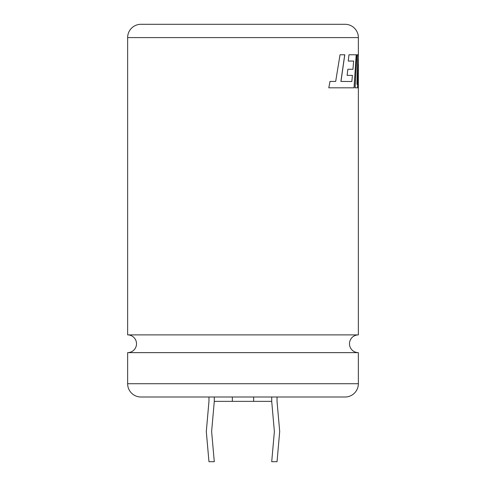 <?xml version="1.0" encoding="UTF-8"?>
<svg xmlns="http://www.w3.org/2000/svg" width="486" height="486" viewBox="0 0 486 486"><rect width="100%" height="100%" fill="white"/><g stroke="black" fill="none" stroke-linecap="round" stroke-linejoin="round"><path stroke-width="0.73" d="M358.364 383.721A13.292 13.292 0 0 1 345.072 397.007L140.928 397.007A13.292 13.292 0 0 1 127.636 383.721L358.364 383.721L358.364 352.636L127.636 352.636A8.876 8.876 0 0 0 136.511 343.766A8.876 8.876 0 0 0 127.636 334.89L127.636 37.592A13.292 13.292 0 0 1 140.928 24.3L345.072 24.3A13.292 13.292 0 0 1 358.364 37.592L127.636 37.592M358.364 352.636A8.876 8.876 0 0 1 349.489 343.766A8.876 8.876 0 0 1 358.364 334.89L127.636 334.89M347.107 75.379L347.848 69.267L352.958 69.267L353.644 61.06L348.249 61.06L348.966 54.772L356.287 54.772L354.106 87.814L328.797 87.814L330.012 81.429L335.68 81.435L340.036 54.772L344.793 54.772L340.965 81.435L351.834 81.52L352.417 75.379L347.107 75.379L352.332 75.379M358.364 334.89L358.364 87.814M358.334 54.772L356.955 84.327L357.969 54.772L356.967 54.772L355.114 87.814L357.635 87.814L358.358 64.207L358.334 87.814M358.364 54.772L358.364 37.592M127.636 383.721L127.636 352.636M277.038 397.007L277.038 401.357L279.699 431.525L277.038 461.7L271.71 461.7L274.377 431.525L271.71 401.357L214.29 401.357L214.29 397.007M214.29 401.357L211.623 431.525L214.29 461.7L208.962 461.7L206.301 431.525L208.962 401.357L208.962 397.007M253.649 401.357L253.649 397.007M271.71 401.357L271.71 397.007M232.351 401.357L232.351 397.007M355.114 87.814L357.55 87.814L358.358 64.207M356.967 54.772L357.878 54.772L356.955 84.327M351.834 81.52L340.893 81.435L344.72 54.772L340.036 54.772M335.607 81.435L329.945 81.429M328.797 87.814L344.981 87.814M354.021 87.814L356.202 54.772L348.966 54.772M348.249 61.06L353.559 61.06M347.848 69.267L352.872 69.267M358.273 64.207L358.273 58.733"/></g></svg>
